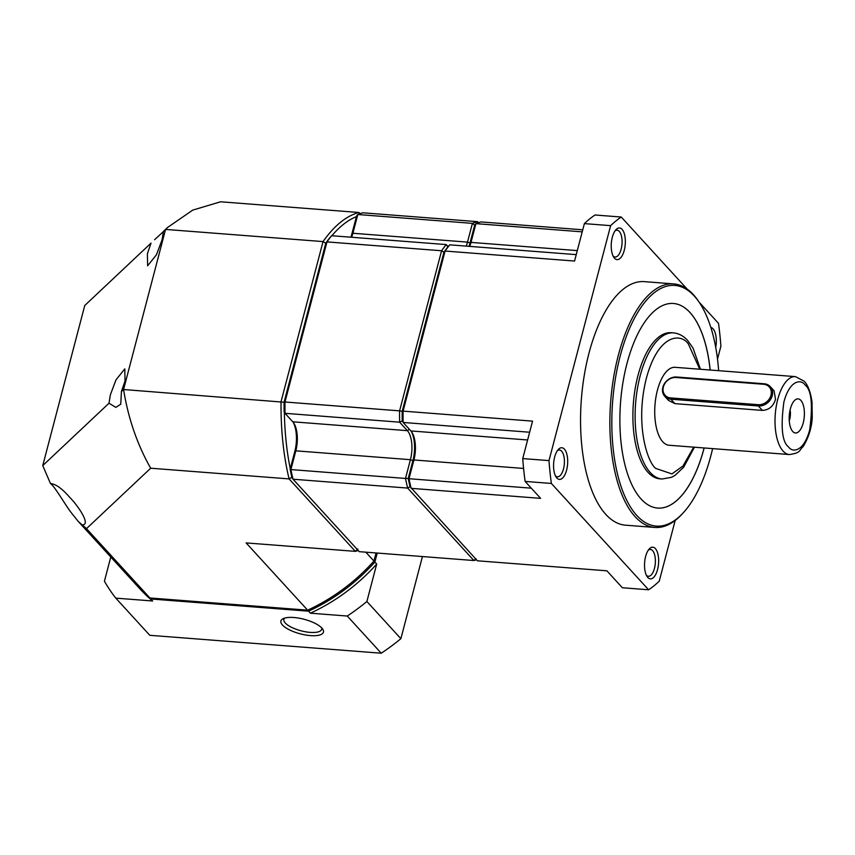 <?xml version="1.0" encoding="UTF-8"?>
<svg xmlns="http://www.w3.org/2000/svg" width="855" height="855" viewBox="0 0 855 855"><rect width="100%" height="100%" fill="white"/><g stroke="black" fill="none" stroke-linecap="round" stroke-linejoin="round"><path stroke-width="1.28" d="M86.494 528.636L78.265 521.454L70.869 512.198C64.585 503.798 54.1 485.426 50.509 483.631L42.75 465.601L109.002 403.218L115.853 407.375L120.758 404.191L121.421 391.537L123.569 389.517C128.239 418.394 137.281 444.621 150.683 468.209L289.097 478.907L355.349 551.357L246.122 542.914L307.629 610.171L149.914 597.976L86.494 528.636L150.683 468.209M82.251 524.895C91.667 525.002 76.897 504.311 69.522 497.161C61.955 488.419 55.618 483.909 50.509 483.631L51.45 483.631M109.002 403.218L110.359 394.828L115.991 379.855L124.798 368.868L125.022 381.02L121.421 391.537M292.121 477.143L289.097 478.907A170.989 75.229 -85.6 0 1 281.038 401.69L323.04 241.591L165.571 229.418L163.412 231.438L162.065 239.838L156.422 254.811L147.626 265.798L147.402 253.646L151.004 243.13L84.752 305.502L42.75 465.601M307.629 610.171A170.989 141.973 -42.4 0 0 373.945 561.062L365.812 552.17M358.224 550.492A170.989 75.229 -85.6 0 1 355.349 551.357L357.871 549.028M284.309 402.245L123.569 389.517L165.571 229.418L167.569 227.473L163.412 231.438M78.265 521.454L137.537 586.263A170.989 141.973 -42.4 0 0 149.914 597.976M376.072 552.961L373.945 561.062M356.417 216.646A168.553 74.15 94.4 0 0 331.89 235.734M284.352 412.206A168.553 74.15 94.4 0 0 290.262 468.775M325.979 243.386L323.04 241.591A170.989 75.229 94.4 0 1 358.993 212.489L220.579 201.791L192.717 210.116L167.569 227.473M359.848 213.729L358.993 212.489L360.062 213.665M151.004 243.13L84.752 305.502M154.595 239.699L163.412 231.566M321.587 627.784A19.547 6.69 14.7 0 1 321.662 629.291A19.547 6.69 14.7 0 1 305.673 631.813A19.547 6.69 14.7 0 1 285.26 622.985A19.547 6.69 14.7 0 1 283.86 619.373A19.547 6.69 14.7 0 1 284.662 618.101M282.492 625.037A21.984 7.524 14.7 0 1 283.069 618.71A21.984 7.524 14.7 0 1 302.862 618.967A21.984 7.524 14.7 0 1 321.865 628.083A21.984 7.524 14.7 0 1 322.677 629.098A21.984 7.524 14.7 0 1 309.307 635.5A21.984 7.524 14.7 0 1 282.492 625.037M377.226 553.057L374.864 562.066A170.989 141.973 137.6 0 1 308.548 611.175L150.833 598.981A170.989 141.973 137.6 0 1 138.457 587.267A170.989 141.973 137.6 0 1 137.997 586.765M150.833 598.981L152.671 600.99L115.799 598.137L149.796 635.308L381.255 653.209L347.258 616.038L310.386 613.185L308.548 611.175M115.799 598.137A195.421 162.247 137.6 0 1 104.428 581.208L110.776 557M138.457 587.267L140.295 589.277A170.989 141.973 -42.4 0 0 152.671 600.99M310.386 613.185A170.989 141.973 -42.4 0 0 376.702 564.076L374.864 562.066M376.702 564.076L366.88 601.503L400.877 638.685L422.423 556.552M366.88 601.503A195.421 162.247 137.6 0 1 347.258 616.038M381.255 653.209A195.421 162.247 -42.4 0 0 400.877 638.685M557.353 450.692A13.434 5.91 -85.6 0 1 559.48 450.008A13.434 5.91 -85.6 0 1 561.639 451.194A13.434 5.91 -85.6 0 1 564.022 466.445A13.434 5.91 -85.6 0 1 557.407 476.791A13.434 5.91 -85.6 0 1 555.419 475.797M615.012 230.903A13.434 5.91 -85.6 0 1 617.139 230.219A13.434 5.91 -85.6 0 1 619.309 231.406A13.434 5.91 -85.6 0 1 621.681 246.668A13.434 5.91 -85.6 0 1 615.066 257.013A13.434 5.91 -85.6 0 1 613.078 256.008M564.418 449.142A15.882 6.99 -85.6 0 1 566.598 470.1A15.882 6.99 -85.6 0 1 556.84 477.998A15.882 6.99 -85.6 0 1 556.145 477.111A15.882 6.99 -85.6 0 1 553.666 463.036A15.882 6.99 -85.6 0 1 558.283 449.506A15.882 6.99 -85.6 0 1 564.418 449.142M710.858 327.465A15.882 6.99 -85.6 0 1 713.038 328.812A15.882 6.99 -85.6 0 1 715.742 347.429M712.621 448.619A120.673 53.085 -85.6 0 1 683.38 512.669L682.279 513.866A122.137 53.737 -85.6 0 1 654.823 527.45A122.137 53.737 -85.6 0 1 635.126 516.687A122.137 53.737 -85.6 0 1 613.527 377.953A122.137 53.737 -85.6 0 1 673.665 283.903A122.137 53.737 -85.6 0 1 693.373 294.665A122.137 53.737 -85.6 0 1 698.706 301.548L699.604 302.894A120.673 53.085 -85.6 0 1 718.649 370.685M654.823 527.45L625.518 525.184A122.137 53.737 -85.6 0 1 605.821 514.411A122.137 53.737 -85.6 0 1 584.211 375.687A122.137 53.737 -85.6 0 1 644.36 281.637L673.665 283.903M622.077 229.354A15.882 6.99 -85.6 0 1 624.257 250.312A15.882 6.99 -85.6 0 1 614.499 258.221A15.882 6.99 -85.6 0 1 613.805 257.323A15.882 6.99 -85.6 0 1 611.325 243.248A15.882 6.99 -85.6 0 1 615.942 229.717A15.882 6.99 -85.6 0 1 622.077 229.354M655.379 548.6A15.882 6.99 -85.6 0 1 657.559 569.558A15.882 6.99 -85.6 0 1 647.801 577.456A15.882 6.99 -85.6 0 1 647.107 576.569A15.882 6.99 -85.6 0 1 644.627 562.494A15.882 6.99 -85.6 0 1 649.244 548.963A15.882 6.99 -85.6 0 1 655.379 548.6M646.38 575.255A13.434 5.91 94.4 0 0 648.368 576.259A13.434 5.91 94.4 0 0 654.983 565.914A13.434 5.91 94.4 0 0 652.6 550.652A13.434 5.91 94.4 0 0 650.441 549.466A13.434 5.91 94.4 0 0 648.314 550.15M683.38 512.669A120.673 53.085 -85.6 0 1 636.783 515.447A120.673 53.085 -85.6 0 1 620.164 356.14A120.673 53.085 -85.6 0 1 694.335 296.097A120.673 53.085 -85.6 0 1 699.604 302.894M657.623 508.062A102.6 45.133 94.4 0 0 704.114 447.956M710.131 370.023A102.6 45.133 94.4 0 0 689.974 312.524A102.6 45.133 94.4 0 0 673.451 303.482A102.6 45.133 -85.6 0 1 690.017 312.535A102.6 45.133 -85.6 0 1 710.184 370.023M704.157 447.967A102.6 45.133 -85.6 0 1 657.645 508.062A102.6 45.133 -85.6 0 1 641.1 499.021A102.6 45.133 -85.6 0 1 622.953 382.495A102.6 45.133 -85.6 0 1 673.473 303.482M662.091 479.014L659.868 478.832A73.284 32.244 -85.6 0 1 648.037 472.377A73.284 32.244 -85.6 0 1 635.083 389.143A73.284 32.244 -85.6 0 1 671.164 332.713L673.398 332.884A73.284 32.244 -85.6 0 0 637.306 389.314A73.284 32.244 -85.6 0 0 650.27 472.548A73.284 32.244 -85.6 0 0 662.091 479.014L671.528 477.293L675.023 475.38L683.669 467.204L694.431 447.208M770.291 386.642L774.053 390.746L775.528 399.338C773.358 406.296 768.987 409.983 762.414 410.4L674.926 403.635L668.546 400.471L664.784 396.357A12.216 10.142 137.6 0 1 662.86 387.272A12.216 10.142 137.6 0 1 676.711 377.012L764.188 383.777A12.216 10.142 137.6 0 1 770.291 386.642A12.216 10.142 137.6 0 1 772.215 395.726A12.216 10.142 137.6 0 1 758.364 405.975L670.886 399.21A12.216 10.142 137.6 0 1 664.784 396.357M789.4 454.55L669.102 445.252A39.084 17.196 -85.6 0 1 662.796 441.811A39.084 17.196 -85.6 0 1 655.892 397.415A39.084 17.196 -85.6 0 1 675.129 367.319L795.428 376.617A39.084 17.196 -85.6 0 0 776.18 406.713A39.084 17.196 -85.6 0 0 783.095 451.109A39.084 17.196 -85.6 0 0 789.4 454.55C801.53 452.787 798.837 450.222 803.069 446.705C808.659 437.493 811.716 427.778 812.25 417.55L812.015 402.01C810.08 388.32 805.998 382.997 804.17 381.202L795.428 376.617M670.748 397.928A11.233 9.33 137.6 0 1 663.362 386.93A11.233 9.33 137.6 0 1 676.102 377.504L763.59 384.269A11.233 9.33 137.6 0 1 770.975 395.256A11.233 9.33 137.6 0 1 758.235 404.693L670.748 397.928L670.886 399.21L674.926 403.635M800.868 400.386A17.1 7.524 -85.6 0 1 803.422 422.135A17.1 7.524 -85.6 0 1 793.397 432.117A17.1 7.524 -85.6 0 1 792.713 431.465A17.1 7.524 -85.6 0 1 789.368 414.461A17.1 7.524 -85.6 0 1 795.93 399.413A17.1 7.524 -85.6 0 1 800.868 400.386M789.251 420.767A10.1 4.446 94.4 0 0 790.084 409.983M411.244 431.348A23.94 10.527 -85.6 0 1 412.901 460.631L408.23 478.447A169.044 74.364 94.4 0 0 410.058 486.666L477.4 560.795L606.879 570.809L622.365 587.748L648.614 589.779L551.368 483.449L525.12 481.418L540.616 498.358L411.137 488.344A170.989 75.229 -85.6 0 1 409.011 478.768L408.23 478.447L412.901 460.631A23.94 10.527 94.4 0 0 411.244 431.348M402.235 420.959L403.132 422.391A170.989 75.229 -85.6 0 1 403.079 411.127L402.192 411.308A169.044 74.364 94.4 0 0 402.235 420.959A169.044 74.364 -85.6 0 1 402.192 411.308L443.937 252.193L402.192 411.308L399.584 410.86L441.586 250.761L443.937 252.193L445.081 251.039L403.079 411.127L532.558 421.141L522.736 458.579L548.985 460.61L610.63 225.645L584.382 223.615L574.56 261.042L445.081 251.039A170.989 75.229 -85.6 0 1 449.698 244.872L447.924 246.881A169.044 74.364 94.4 0 0 443.937 252.193A169.044 74.364 -85.6 0 1 447.902 246.903L446.225 244.573A170.989 75.229 94.4 0 0 441.586 250.761L326.973 241.901L284.971 402L399.584 410.86A170.989 75.229 94.4 0 0 399.638 422.188L402.235 420.959M478.287 222.749L477.528 221.659A170.989 75.229 94.4 0 0 472.42 223.369L467.503 242.115L469.983 243.055A23.94 10.527 -85.6 0 1 468.989 246.336A23.94 10.527 94.4 0 0 469.983 243.055L474.664 225.239L470.026 243.066A23.94 10.527 -85.6 0 1 469.032 246.336M411.383 431.529A23.94 10.527 -85.6 0 1 412.944 460.631L408.263 478.511M478.469 222.685L477.528 221.659L362.926 212.799A170.989 75.229 94.4 0 0 357.818 214.509L472.42 223.369L474.717 225.186L470.026 243.066L470.987 242.425M474.717 225.186L475.946 223.625A170.989 75.229 -85.6 0 1 481.034 221.926L582.757 229.803M529.651 432.235L403.132 422.456A170.989 75.229 -85.6 0 1 403.132 422.391M576.249 254.63L449.73 244.84A170.989 75.229 94.4 0 0 449.698 244.872M582.223 231.855L475.914 223.636A170.989 75.229 -85.6 0 1 475.946 223.625M584.382 223.615A195.421 85.97 94.4 0 1 595.016 215L621.264 217.031L687.153 289.086M699.101 302.146L718.51 323.361A195.421 85.97 94.4 0 1 720.893 346.211L717.516 359.068M675.183 520.449L659.248 581.165A195.421 85.97 94.4 0 1 648.614 589.779M531.297 488.173L409 478.715A170.989 75.229 94.4 0 0 409.011 478.768M403.132 422.456L410.892 430.941A21.984 9.672 -85.6 0 1 413.916 459.969L409 478.715M522.736 458.579A195.421 85.97 94.4 0 0 525.12 481.418M610.63 225.645A195.421 85.97 -85.6 0 1 621.264 217.031M548.985 460.61A195.421 85.97 94.4 0 0 551.368 483.449M475.914 223.636L470.998 242.393A21.984 9.672 -85.6 0 1 469.716 246.39M410.058 486.666A169.044 74.364 -85.6 0 1 408.23 478.447L405.505 478.447A170.989 75.229 94.4 0 0 407.643 488.077L410.058 486.666M523.591 468.444L413.916 459.969L412.901 460.631L410.421 459.691L405.505 478.447L290.892 469.577L295.819 450.831A21.984 9.672 94.4 0 0 293.746 423.043A21.984 9.672 94.4 0 0 292.784 421.804L285.025 413.318L399.638 422.188L407.397 430.674L409.331 429.231M475.904 558.668L473.894 560.527L407.643 488.077L293.03 479.217L359.292 551.667L473.894 560.527A170.989 75.229 94.4 0 0 476.459 559.769M466.21 246.122A21.984 9.672 94.4 0 0 467.503 242.115L352.891 233.255L357.818 214.509L356.556 216.101L351.875 233.928L352.891 233.255A21.984 9.672 94.4 0 1 351.608 237.252M448.127 246.646L446.225 244.573L331.622 235.713A170.989 75.229 94.4 0 0 326.973 241.901L325.83 243.066A169.044 74.364 94.4 0 1 329.795 237.776L331.622 235.713M290.123 469.32A169.044 74.364 94.4 0 0 291.95 477.528L293.03 479.217A170.989 75.229 94.4 0 1 290.892 469.577L290.123 469.32L294.804 451.493L295.819 450.831L410.421 459.691A21.984 9.672 94.4 0 0 407.397 430.674L292.784 421.804M284.095 402.171L284.971 402A170.989 75.229 94.4 0 0 285.025 413.318L284.127 411.832A169.044 74.364 94.4 0 1 284.095 402.171L325.83 243.066M350.881 237.198A23.94 10.527 94.4 0 0 351.875 233.928M294.804 451.493A23.94 10.527 94.4 0 0 293.137 422.22M693.726 447.154L682.995 465.996L671.912 473.916L655.806 468.444C647.63 462.715 634.667 424.55 646.391 378.156C658.81 332.52 681.553 333.397 688.425 344.116L699.753 369.221M804.94 384.846C811.491 389.73 813.052 404.778 809.653 429.99C803.444 452.808 792.072 452.37 788.631 447.005C782.09 442.121 780.519 427.073 783.917 401.861C790.138 379.043 801.509 379.481 804.94 384.846M762.414 410.4L758.364 405.975L758.235 404.693M527.621 439.972L410.892 430.941M577.296 250.611L470.998 242.393M763.59 384.269L764.188 383.777M676.711 377.012L676.102 377.504M700.459 369.274L693.063 348.156L687.655 340.482C683.583 335.962 678.827 333.418 673.398 332.884"/></g></svg>
